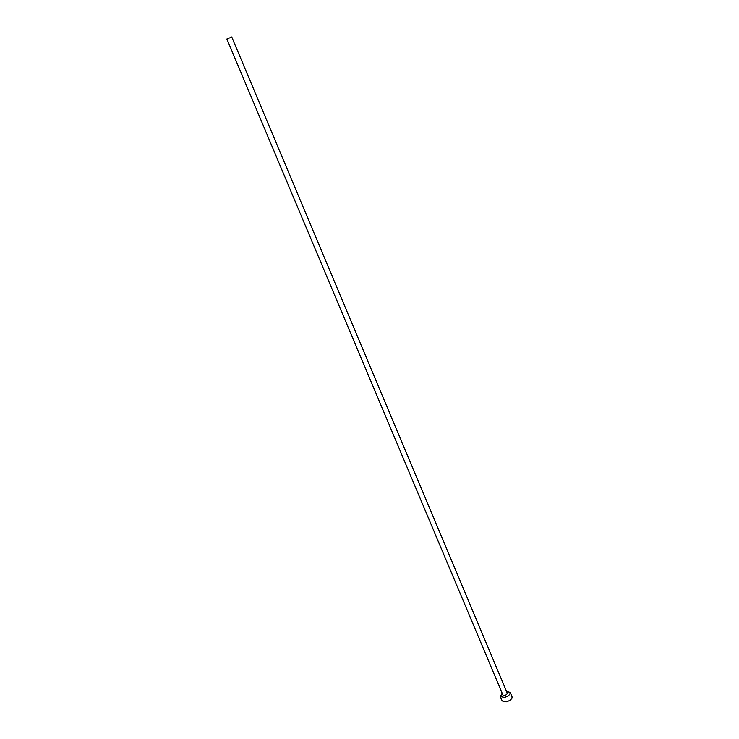 <?xml version="1.0" encoding="UTF-8"?>
<svg xmlns="http://www.w3.org/2000/svg" width="739" height="739" viewBox="0 0 739 739"><rect width="100%" height="100%" fill="white"/><g stroke="black" fill="none" stroke-linecap="round" stroke-linejoin="round"><path stroke-width="1.11" d="M226.873 39.084L231.769 37.024L507.425 693.57L504.94 695.769L503.083 695.39L226.873 39.084M502.197 693.274L500.321 696.563L504.543 697.422C508.469 696.156 510.353 694.494 510.196 692.415L506.538 691.445M500.321 696.563L502.178 700.96L506.4 701.838C510.326 700.581 512.201 698.9 512.044 696.812L510.196 692.415"/></g></svg>
